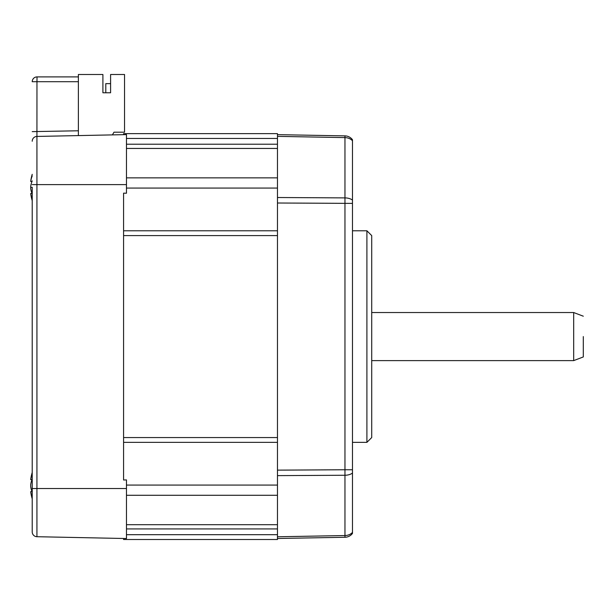 <?xml version="1.0" encoding="UTF-8"?>
<svg xmlns="http://www.w3.org/2000/svg" width="614" height="614" viewBox="0 0 614 614"><rect width="100%" height="100%" fill="white"/><g stroke="black" fill="none" stroke-linecap="round" stroke-linejoin="round"><path stroke-width="0.92" d="M32.22 198.898A46.027 32.035 180 0 1 30.7 193.51L32.105 193.51M30.7 193.51L30.7 193.61A46.165 46.165 0 0 0 32.22 200.686M32.22 174.315A46.165 46.165 0 0 0 30.7 181.399L30.7 181.46A46.027 33.049 0 0 1 32.22 175.911M32.22 180.861A46.027 33.049 180 0 0 30.7 186.418L30.7 188.406A46.027 32.035 0 0 0 32.22 193.786M30.7 479.634L31.974 479.634L30.7 479.603A46.027 33.049 0 0 1 32.22 474.054M32.22 472.458A46.165 46.165 0 0 0 30.7 479.534L31.989 479.603M32.22 479.004A46.027 33.049 180 0 0 30.7 484.561L30.7 486.541A46.027 32.035 0 0 0 32.22 491.929M32.22 497.041A46.027 32.035 180 0 1 30.7 491.653L30.7 491.753A46.165 46.165 0 0 0 32.22 498.829A46.165 46.157 180 0 1 30.7 491.753M31.974 491.653A46.027 33.049 0 0 1 30.7 486.733L30.731 486.733M583.3 336.572L583.3 356.941L583.3 336.572M352.482 442.364L366.903 442.364L366.903 230.78L352.482 230.78M366.903 230.78L371.716 235.592L371.716 437.559L366.903 442.364M123.583 134.666L123.583 133.645L277.467 133.645L277.467 539.506L123.583 539.506L123.583 538.486M277.467 536.774L344.961 535.546L277.467 536.774L277.467 538.493L344.961 537.273A9.617 9.617 0 0 0 352.482 533.428L352.482 139.723A9.617 9.617 0 0 0 344.961 135.878A9.617 9.617 0 0 1 352.482 139.723M352.482 203.387L277.467 203.004L277.467 197.516L344.961 197.892L344.961 469.756L277.467 470.14L277.467 475.627L344.961 475.259A9.617 5.503 0 0 0 352.482 473.056M352.482 200.087A9.617 5.503 0 0 0 344.961 197.892L344.961 135.878L277.467 134.65L277.467 136.369L344.961 137.605L277.467 136.369M31.974 193.51A46.027 33.049 0 0 1 30.7 188.59L30.731 188.59M30.7 181.491L31.989 181.46M32.22 131.626L78.385 130.782L78.385 81.708L36.963 81.708L36.932 136.438L126.469 134.604L126.469 193.226L123.583 193.149L123.583 480.002L126.469 479.918L126.469 538.539L36.932 536.713A4.812 4.812 0 0 1 32.22 531.908L32.22 187.5M277.467 442.364L123.583 442.364L123.583 480.002M123.583 193.149L123.583 230.78L277.467 230.78M32.22 485.643L32.22 531.908A4.812 4.812 0 0 0 36.932 536.713L36.932 488.529L126.469 488.529M78.385 76.903L37.024 76.903L78.385 76.903L78.385 81.708L78.385 74.494L102.906 74.494L102.906 92.768L110.597 92.768L110.597 74.494L124.542 74.494L124.542 132.202L113.966 132.202L112.416 134.896M78.385 130.782L78.385 135.587M37.024 76.903A4.812 4.812 0 0 0 32.22 81.708L36.963 81.708L37.024 76.903A4.812 4.812 0 0 0 32.22 81.708A4.812 4.812 0 0 1 37.024 76.903M36.932 136.431A4.812 4.812 0 0 0 32.22 141.243A4.812 4.812 0 0 1 36.932 136.431L36.932 488.529L32.22 488.529M102.906 92.768L105.792 92.768L105.792 83.634L110.597 83.634L110.597 92.768M277.467 528.923L126.469 528.923M277.467 144.221L126.469 144.221M30.7 491.653L32.105 491.653M32.22 187.301A46.165 0.714 180 0 0 30.7 187.408M371.716 360.618L573.683 360.618L573.683 312.534L371.716 312.534M352.482 533.428A9.617 9.617 0 0 1 344.961 537.273L344.961 469.756L352.482 469.756M344.961 535.546A9.617 7.89 0 0 0 352.482 532.392M344.961 137.605A9.617 7.89 0 0 1 352.482 140.76M126.469 184.614L32.22 184.614M32.22 531.908A4.812 4.812 0 0 0 36.932 536.713M277.467 437.559L123.583 437.559M277.467 235.592L123.583 235.592M277.467 534.694L126.469 534.694M277.467 524.701L126.469 524.701M277.467 495.283L126.469 495.283M277.467 485.075L126.469 485.075M277.467 188.068L126.469 188.068M277.467 177.868L126.469 177.868M277.467 148.45L126.469 148.45M277.467 138.457L126.469 138.457M573.683 360.618L583.3 356.941M583.3 316.202L573.683 312.534"/></g></svg>
